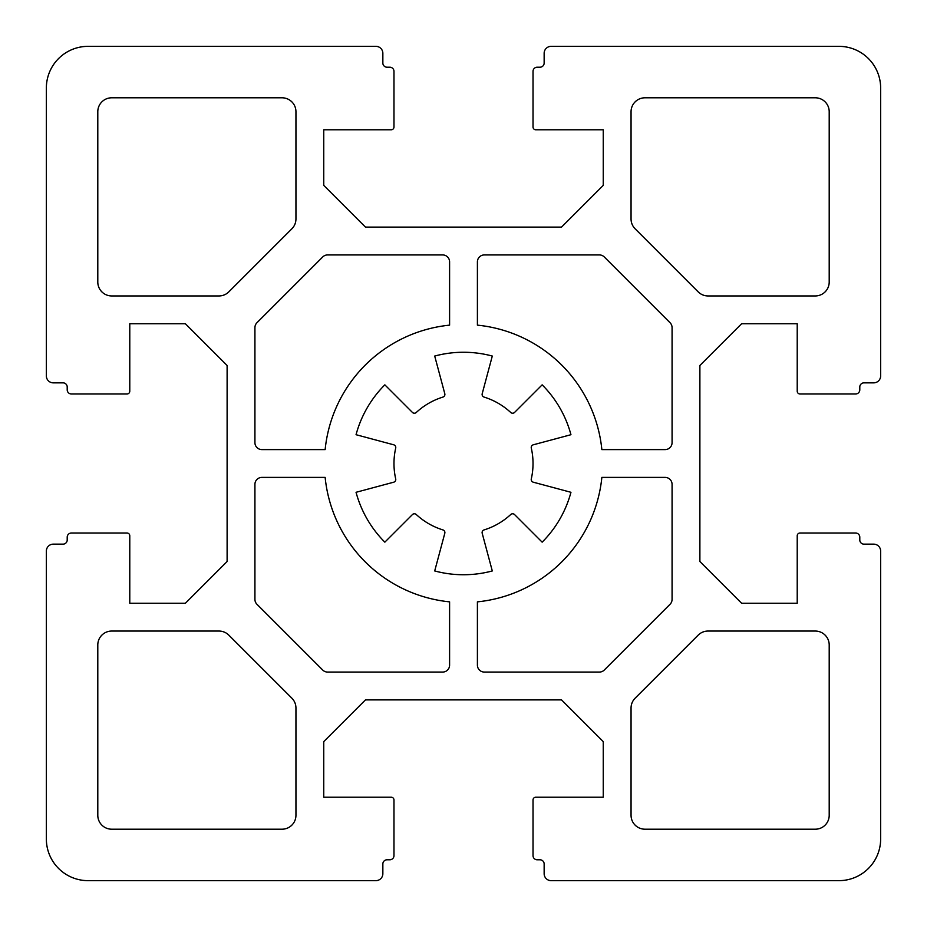 <?xml version="1.0" encoding="UTF-8"?>
<svg xmlns="http://www.w3.org/2000/svg" width="927" height="927" viewBox="0 0 927 927"><rect width="100%" height="100%" fill="white"/><g stroke="black" fill="none" stroke-linecap="round" stroke-linejoin="round"><path stroke-width="1.39" d="M644.96 97.799L815.297 97.799A13.905 13.905 0 0 1 829.202 111.704L829.202 282.04A13.905 13.905 0 0 1 815.297 295.945L708.031 295.945A13.905 13.905 0 0 1 698.193 291.878L635.122 228.807A13.905 13.905 0 0 1 631.055 218.969L631.055 111.704A13.905 13.905 0 0 1 644.96 97.799M97.799 282.04L97.799 111.704A13.905 13.905 0 0 1 111.704 97.799L282.04 97.799A13.905 13.905 0 0 1 295.945 111.704L295.945 218.969A13.905 13.905 0 0 1 291.878 228.807L228.807 291.878A13.905 13.905 0 0 1 218.969 295.945L111.704 295.945A13.905 13.905 0 0 1 97.799 282.04M829.202 644.96L829.202 815.297A13.905 13.905 0 0 1 815.297 829.202L644.96 829.202A13.905 13.905 0 0 1 631.055 815.297L631.055 708.031A13.905 13.905 0 0 1 635.122 698.193L698.193 635.122A13.905 13.905 0 0 1 708.031 631.055L815.297 631.055A13.905 13.905 0 0 1 829.202 644.96M282.04 829.202L111.704 829.202A13.905 13.905 0 0 1 97.799 815.297L97.799 644.96A13.905 13.905 0 0 1 111.704 631.055L218.969 631.055A13.905 13.905 0 0 1 228.807 635.122L291.878 698.193A13.905 13.905 0 0 1 295.945 708.031L295.945 815.297A13.905 13.905 0 0 1 282.04 829.202M484.068 529.92A2.781 2.781 0 0 0 482.202 533.292L492.295 570.951A111.24 111.24 0 0 1 434.705 570.951L444.798 533.292A2.781 2.781 0 0 0 442.932 529.92A69.525 69.525 0 0 1 416.269 514.52A2.781 2.781 0 0 0 412.411 514.589L384.844 542.156A111.24 111.24 0 0 1 356.049 492.295L393.708 482.202A2.781 2.781 0 0 0 395.702 478.9A69.525 69.525 0 0 1 395.702 448.1A2.781 2.781 0 0 0 393.708 444.798L356.049 434.705A111.24 111.24 0 0 1 384.844 384.844L412.411 412.411A2.781 2.781 0 0 0 416.269 412.48A69.525 69.525 0 0 1 442.932 397.08A2.781 2.781 0 0 0 444.798 393.708L434.705 356.049A111.24 111.24 0 0 1 492.295 356.049L482.202 393.708A2.781 2.781 0 0 0 484.068 397.08A69.525 69.525 0 0 1 510.731 412.48A2.781 2.781 0 0 0 514.589 412.411L542.156 384.844A111.24 111.24 0 0 1 570.951 434.705L533.292 444.798A2.781 2.781 0 0 0 531.298 448.1A69.525 69.525 0 0 1 531.298 478.9A2.781 2.781 0 0 0 533.292 482.202L570.951 492.295A111.24 111.24 0 0 1 542.156 542.156L514.589 514.589A2.781 2.781 0 0 0 510.731 514.52A69.525 69.525 0 0 1 484.068 529.92M672.075 484.357L672.075 599.375A6.952 6.952 0 0 1 670.036 604.288L604.288 670.036A6.952 6.952 0 0 1 599.375 672.075L484.357 672.075A6.952 6.952 0 0 1 477.405 665.122L477.405 601.855A139.05 139.05 0 0 0 601.855 477.405L665.122 477.405A6.952 6.952 0 0 1 672.075 484.357M449.595 601.855L449.595 665.122A6.952 6.952 0 0 1 442.642 672.075L327.625 672.075A6.952 6.952 0 0 1 322.712 670.036L256.964 604.288A6.952 6.952 0 0 1 254.925 599.375L254.925 484.357A6.952 6.952 0 0 1 261.877 477.405L325.145 477.405A139.05 139.05 0 0 0 449.595 601.855M254.925 442.642L254.925 327.625A6.952 6.952 0 0 1 256.964 322.712L322.712 256.964A6.952 6.952 0 0 1 327.625 254.925L442.642 254.925A6.952 6.952 0 0 1 449.595 261.877L449.595 325.145A139.05 139.05 0 0 0 325.145 449.595L261.877 449.595A6.952 6.952 0 0 1 254.925 442.642M477.405 325.145L477.405 261.877A6.952 6.952 0 0 1 484.357 254.925L599.375 254.925A6.952 6.952 0 0 1 604.288 256.964L670.036 322.712A6.952 6.952 0 0 1 672.075 327.625L672.075 442.642A6.952 6.952 0 0 1 665.122 449.595L601.855 449.595A139.05 139.05 0 0 0 477.405 325.145M838.935 880.65L551.101 880.65A6.952 6.952 0 0 1 544.149 873.697L544.149 863.964A4.171 4.171 0 0 0 539.977 859.792L537.197 859.792A4.171 4.171 0 0 1 533.025 855.621L533.025 800.001A2.781 2.781 0 0 1 535.806 797.22L603.245 797.22L603.245 741.6L561.53 699.885L365.47 699.885L323.755 741.6L323.755 797.22L391.194 797.22A2.781 2.781 0 0 1 393.975 800.001L393.975 855.621A4.171 4.171 0 0 1 389.803 859.792L387.022 859.792A4.171 4.171 0 0 0 382.851 863.964L382.851 873.697A6.952 6.952 0 0 1 375.898 880.65L88.065 880.65A41.715 41.715 0 0 1 46.35 838.935L46.35 551.101A6.952 6.952 0 0 1 53.302 544.149L63.036 544.149A4.171 4.171 0 0 0 67.207 539.977L67.207 537.197A4.171 4.171 0 0 1 71.379 533.025L126.999 533.025A2.781 2.781 0 0 1 129.78 535.806L129.78 603.245L185.4 603.245L227.115 561.53L227.115 365.47L185.4 323.755L129.78 323.755L129.78 391.194A2.781 2.781 0 0 1 126.999 393.975L71.379 393.975A4.171 4.171 0 0 1 67.207 389.803L67.207 387.022A4.171 4.171 0 0 0 63.036 382.851L53.302 382.851A6.952 6.952 0 0 1 46.35 375.898L46.35 88.065A41.715 41.715 0 0 1 88.065 46.35L375.898 46.35A6.952 6.952 0 0 1 382.851 53.302L382.851 63.036A4.171 4.171 0 0 0 387.022 67.207L389.803 67.207A4.171 4.171 0 0 1 393.975 71.379L393.975 126.999A2.781 2.781 0 0 1 391.194 129.78L323.755 129.78L323.755 185.4L365.47 227.115L561.53 227.115L603.245 185.4L603.245 129.78L535.806 129.78A2.781 2.781 0 0 1 533.025 126.999L533.025 71.379A4.171 4.171 0 0 1 537.197 67.207L539.977 67.207A4.171 4.171 0 0 0 544.149 63.036L544.149 53.302A6.952 6.952 0 0 1 551.101 46.35L838.935 46.35A41.715 41.715 0 0 1 880.65 88.065L880.65 375.898A6.952 6.952 0 0 1 873.697 382.851L863.964 382.851A4.171 4.171 0 0 0 859.792 387.022L859.792 389.803A4.171 4.171 0 0 1 855.621 393.975L800.001 393.975A2.781 2.781 0 0 1 797.22 391.194L797.22 323.755L741.6 323.755L699.885 365.47L699.885 561.53L741.6 603.245L797.22 603.245L797.22 535.806A2.781 2.781 0 0 1 800.001 533.025L855.621 533.025A4.171 4.171 0 0 1 859.792 537.197L859.792 539.977A4.171 4.171 0 0 0 863.964 544.149L873.697 544.149A6.952 6.952 0 0 1 880.65 551.101L880.65 838.935A41.715 41.715 0 0 1 838.935 880.65"/></g></svg>
